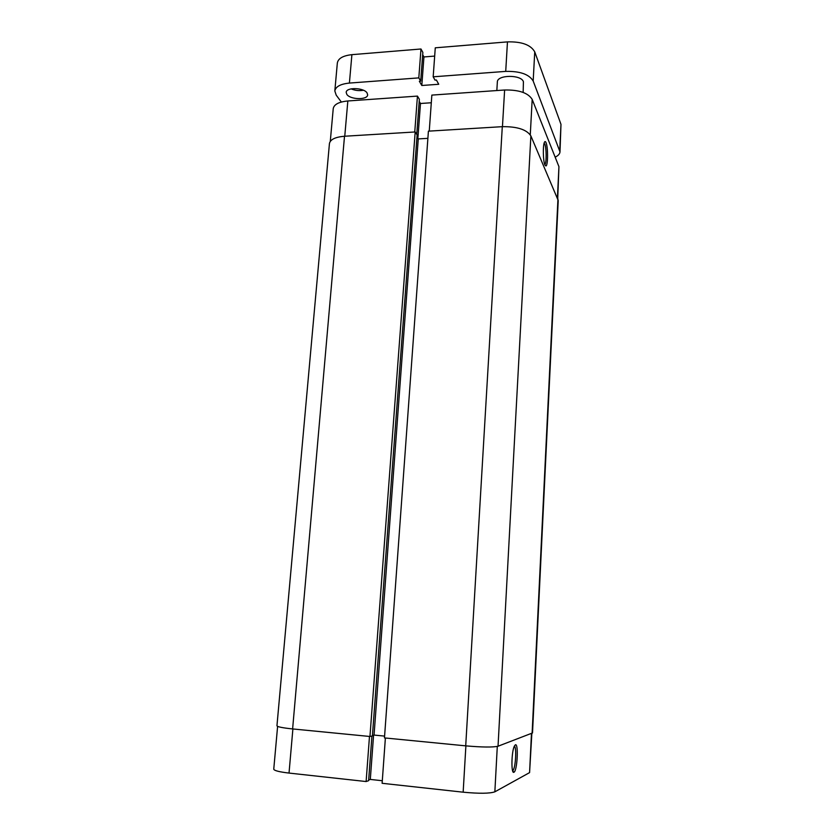 <?xml version="1.0" encoding="UTF-8"?>
<svg xmlns="http://www.w3.org/2000/svg" width="835" height="835" viewBox="0 0 835 835"><rect width="100%" height="100%" fill="white"/><g stroke="black" fill="none" stroke-linecap="round" stroke-linejoin="round"><path stroke-width="1.25" d="M465.711 745.853C482.16 747.283 492.932 747.398 498.036 746.229L532.511 732.953L558.229 200.515L530.872 135.886C526.687 129.561 517.157 126.482 502.294 126.669L428.407 131.158L384.465 737.91L465.711 745.853L502.294 126.669M372.441 735.437L374.049 735.071L418.262 138.913L427.885 138.349M374.049 735.071L384.601 736.105M416.978 136.94L418.262 138.913M415.183 131.961L369.957 736.491L372.4 735.938L417.124 134.957L415.183 131.961L344.511 136.241C335.273 137.044 330.253 139.476 329.439 143.537L276.949 725.782C277.335 726.836 282.554 727.89 292.615 728.934L344.511 136.241M369.957 736.491L292.615 728.934M513.942 772.25L513.869 772.281C511.062 774.055 511.427 752.043 514.297 746.24L515.341 744.83C518.723 742.847 517.303 771.081 513.942 772.25M513.869 772.281L512.596 770.695L513.076 770.288C515.686 767.355 516.75 746.897 514.339 746.156M385.384 738.004L382.117 783.293L463.154 792.185L465.888 745.874M292.887 728.955L289.025 773.074L366.116 781.539L368.611 780.683L371.93 736.042M289.025 773.074C279.193 771.916 274.099 770.611 273.755 769.171L277.606 726.377M531.853 733.38L529.578 772.615L531.467 733.527M497.295 746.438L494.852 791.82L529.578 772.615M494.852 791.82C489.811 793.574 479.248 793.699 463.154 792.185M368.663 779.984L370.302 779.431L382.305 780.735M369.488 736.449L366.116 781.539M373.579 735.186L370.302 779.431M546.048 142.67C548.146 147.284 548.042 165.758 545.923 165.956L544.911 164.965C543.126 161.28 542.75 145.843 544.368 142.43C544.9 141.198 545.464 141.272 546.048 142.67M544.796 164.662L544.942 164.505C546.633 162.752 546.497 147.701 544.764 143.902M330.284 141.365L333.238 108.613C334.042 104.385 338.916 101.839 347.84 100.972L417.448 96.098L414.755 131.982M416.748 134.383L419.368 99.292L417.448 96.098M431.298 102.757L420.475 103.488L419.212 101.4M429.253 131.105L431.852 95.096L504.622 90.003C518.963 89.742 528.158 92.873 532.187 99.407L530.277 134.8M557.425 197.832L558.939 166.656L532.187 99.407M558.939 166.656L557.728 198.553M417.886 138.339L420.475 103.488M496.835 90.545L497.347 82.018C497.023 74.722 521.228 74.409 523.42 81.726L523.148 92.424M363.434 90.253C359.227 91.005 355.125 90.545 351.117 88.865M367.066 92.946L367.64 94.814C367.703 100.127 350.22 99.751 346.838 94.397L346.191 92.414C346.066 87.08 363.903 87.518 367.066 92.946M505.718 71.392L433.177 76.81L435.275 47.814L507.461 41.886L505.718 71.392C520.017 71.09 529.171 74.305 533.179 81.026L559.993 151.876C559.826 153.911 558.218 155.675 555.16 157.157M507.461 41.886C521.687 41.51 530.778 44.84 534.744 51.874L560.984 124.363L559.993 151.876M334.825 90.973C335.639 86.621 340.503 83.98 349.406 83.072L418.815 77.885L420.976 48.994L351.9 54.661C343.028 55.653 338.175 58.429 337.34 63.001L334.825 90.973L336.213 95.159L341.348 102.027M418.815 77.885L420.715 81.162L419.347 81.266L421.811 85.494L423.93 56.947L422.687 54.692M420.976 48.994L422.854 52.417L420.715 81.162M433.177 76.81L435.004 80.108L436.392 80.014L438.74 84.272L421.811 85.494M434.67 56.091L423.93 56.947M498.036 746.229L530.872 135.886M532.114 733.276L557.947 199.054M347.84 100.972L344.761 136.23M502.451 126.659L504.622 90.003M560.984 124.363L559.732 150.31M534.744 51.874L533.179 81.026M351.9 54.661L349.406 83.072M512.471 770.225L513.076 770.288M544.942 165.027L545.923 165.956"/></g></svg>
